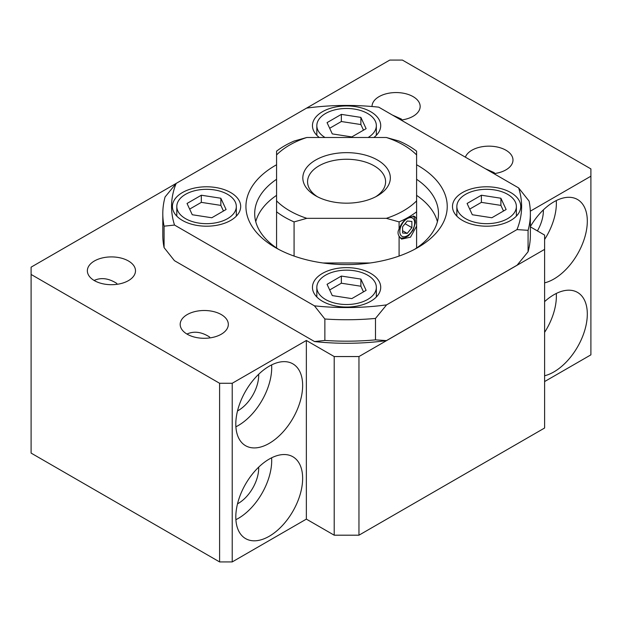 <?xml version="1.0" encoding="UTF-8"?>
<svg xmlns="http://www.w3.org/2000/svg" width="622" height="622" viewBox="0 0 622 622"><rect width="100%" height="100%" fill="white"/><g stroke="black" fill="none" stroke-linecap="round" stroke-linejoin="round"><path stroke-width="0.93" d="M386.262 340.646L386.145 340.638A175.124 101.106 0 0 0 386.472 340.599L375.494 339.861A183.785 106.105 180 0 1 324.863 340.436L314.53 341.548A175.124 101.106 0 0 0 314.833 341.579L314.724 341.587A175.031 101.052 180 0 0 386.262 340.646L386.309 340.623M375.494 339.861L375.494 318.425L386.589 304.873L516.983 229.588L528.078 230.327L528.078 251.762L517.1 265.182L386.472 340.599M530.317 211.169L590.9 176.197L590.9 168.904L402.403 60.077L389.776 60.077L176.181 183.397A175.031 101.052 180 0 0 174.533 225.063L164.084 226.175L164.084 247.618L174.424 260.657L314.53 341.548M544.608 249.368L358.956 356.554L358.956 535.192L544.608 428.014L544.608 235.077L530.372 226.851M386.589 304.873A175.031 101.052 180 0 1 314.421 305.83L174.533 225.063M306.576 108.111A175.031 101.052 180 0 1 378.744 107.163L518.639 187.922A175.031 101.052 180 0 1 516.983 229.588M416.6 164.752A100.647 58.103 180 0 1 417.751 165.405A100.647 58.103 180 0 1 417.751 247.579A100.647 58.103 180 0 1 275.414 247.579A100.647 58.103 180 0 1 276.572 164.752M370.72 273.4A34.132 19.702 180 0 1 380.718 287.341A34.132 19.702 180 0 1 346.586 307.043A34.132 19.702 180 0 1 312.454 287.341A34.132 19.702 180 0 1 333.524 269.132A34.132 19.702 180 0 1 370.72 273.4M510.748 192.556A34.132 19.702 180 0 1 520.738 206.496A34.132 19.702 180 0 1 486.606 226.198A34.132 19.702 180 0 1 452.482 206.496A34.132 19.702 180 0 1 473.552 188.287A34.132 19.702 180 0 1 510.748 192.556M319.296 137.485A34.132 19.702 180 0 1 312.454 125.652A34.132 19.702 180 0 1 333.524 107.443A34.132 19.702 180 0 1 370.72 111.719A34.132 19.702 180 0 1 380.718 125.652A34.132 19.702 180 0 1 373.869 137.485M230.692 192.556A34.132 19.702 180 0 1 240.691 206.496A34.132 19.702 180 0 1 206.558 226.198A34.132 19.702 180 0 1 172.426 206.496A34.132 19.702 180 0 1 193.496 188.287A34.132 19.702 180 0 1 230.692 192.556M323.082 262.989L370.09 262.989M518.639 187.922L529.081 201.1A183.785 106.105 180 0 1 530.372 213.641A183.785 106.105 180 0 1 528.078 230.327M375.494 318.425A183.785 106.105 180 0 1 324.863 319L324.863 340.436M324.863 319L314.421 305.83M437.414 221.681A91.893 53.057 0 0 0 416.6 195.355M276.572 195.355A91.893 53.057 0 0 0 255.751 221.681M399.091 236.197L401.555 239.097L410.489 237.176L416.6 226.089L416.6 200.867A80.518 46.487 180 0 1 386.34 218.33L399.091 221.906L399.091 229.052C397.683 231.431 397.683 233.818 399.091 236.197L399.091 256.062M416.6 200.867L416.6 151.169A87.515 50.53 180 0 0 399.091 141.062L386.34 137.485A80.518 46.487 180 0 1 416.6 154.956M386.34 137.485L306.825 137.485L294.074 141.062A87.515 50.53 180 0 0 276.572 151.169L276.572 154.956A80.518 46.487 180 0 1 306.825 137.485M276.572 154.956L276.572 247.999M294.074 256.062L294.074 221.906L306.825 218.33A80.518 46.487 180 0 1 276.572 200.867M306.825 218.33L386.34 218.33M377.523 160.048A43.758 25.261 180 0 1 377.523 195.774A43.758 25.261 180 0 1 315.642 195.774A43.758 25.261 180 0 1 315.642 160.048A43.758 25.261 180 0 1 377.523 160.048M416.6 211.799A87.515 50.53 180 0 1 408.467 217.21A87.515 50.53 180 0 1 399.091 221.906M416.6 218.944L414.68 216.363L408.467 217.21C404.144 219.83 401.019 223.78 399.091 229.052M223.461 211.021L220.849 205.384L201.326 202.368L189.648 209.109M226.081 209.513L220.849 198.239L201.326 195.222L187.035 203.472L192.268 214.745L211.791 217.762L226.081 209.513M220.849 205.384L220.849 198.239M201.326 202.368L201.326 195.222M363.489 130.177L360.877 124.548L341.354 121.523L329.676 128.264M366.109 128.668L360.877 117.395L341.354 114.378L327.063 122.627L332.288 133.901L351.811 136.918L366.109 128.668M360.877 124.548L360.877 117.395M341.354 121.523L341.354 114.378M503.517 211.021L500.904 205.384L481.381 202.368L469.703 209.109M506.129 209.513L500.904 198.239L481.381 195.222L467.091 203.472L472.316 214.745L491.839 217.762L506.129 209.513M500.904 205.384L500.904 198.239M481.381 202.368L481.381 195.222M363.489 291.866L360.877 286.229L341.354 283.212L329.676 289.953M366.109 290.357L360.877 279.084L341.354 276.067L327.063 284.316L332.288 295.59L351.811 298.607L366.109 290.357M360.877 286.229L360.877 279.084M341.354 283.212L341.354 276.067M227.598 194.344A29.755 17.183 180 0 1 236.313 206.496A29.755 17.183 180 0 1 206.558 223.671A29.755 17.183 180 0 1 176.803 206.496A29.755 17.183 180 0 1 195.168 190.62A29.755 17.183 180 0 1 227.598 194.344M325.018 137.485A29.755 17.183 180 0 1 316.831 125.652A29.755 17.183 180 0 1 335.196 109.775A29.755 17.183 180 0 1 367.625 113.499A29.755 17.183 180 0 1 376.341 125.652A29.755 17.183 180 0 1 368.146 137.485M507.653 194.344A29.755 17.183 180 0 1 516.369 206.496A29.755 17.183 180 0 1 486.606 223.671A29.755 17.183 180 0 1 456.851 206.496A29.755 17.183 180 0 1 475.224 190.62A29.755 17.183 180 0 1 507.653 194.344M367.625 275.188A29.755 17.183 180 0 1 376.341 287.341A29.755 17.183 180 0 1 346.586 304.516A29.755 17.183 180 0 1 316.831 287.341A29.755 17.183 180 0 1 335.196 271.464A29.755 17.183 180 0 1 367.625 275.188M236.313 214.707A34.132 19.702 180 0 1 236.982 215.422M176.135 215.422A34.132 19.702 180 0 1 176.803 214.707M376.341 133.862A34.132 19.702 180 0 1 377.01 134.585M316.163 134.585A34.132 19.702 180 0 1 316.831 133.862M516.369 214.707A34.132 19.702 180 0 1 517.038 215.422M456.183 215.422A34.132 19.702 180 0 1 456.851 214.707M376.341 295.551A34.132 19.702 180 0 1 377.01 296.266M316.163 296.266A34.132 19.702 180 0 1 316.831 295.551M317.414 196.739A39.023 22.524 180 0 1 307.563 181.78A39.023 22.524 180 0 1 331.65 160.966A39.023 22.524 180 0 1 374.172 165.849A39.023 22.524 180 0 1 385.601 181.78A39.023 22.524 180 0 1 375.75 196.739M416.6 179.276A91.893 53.057 180 0 1 438.479 213.641A91.893 53.057 180 0 1 414.516 249.368M278.648 249.368A91.893 53.057 180 0 1 254.693 213.641A91.893 53.057 180 0 1 276.572 179.276M416.6 226.089L416.6 247.999M258.69 467.145A28.884 16.677 -60 0 1 238.288 503.4A28.884 16.677 -60 0 1 237.518 503.828M209.684 337.062C201.575 331.868 193.986 330.857 186.934 334.045M221.269 314.569A24.064 13.894 180 0 1 228.321 324.396A24.064 13.894 180 0 1 204.249 338.29A24.064 13.894 180 0 1 180.186 324.396A24.064 13.894 180 0 1 195.044 311.56A24.064 13.894 180 0 1 221.269 314.569M258.69 374.25A28.884 16.677 -60 0 1 238.288 410.504A28.884 16.677 -60 0 1 237.518 410.932M116.858 283.469C108.749 278.275 101.161 277.264 94.109 280.452M164.084 226.175A183.785 106.105 180 0 1 162.801 213.641A183.785 106.105 180 0 1 165.087 196.949L176.181 183.397L31.1 267.157L31.1 274.45L219.597 383.276L232.224 383.276L306.358 340.475L334.208 356.554L358.956 356.554M465.373 157.172A24.064 13.894 180 0 1 482.066 146.73A24.064 13.894 180 0 1 505.935 150.221A24.064 13.894 180 0 1 512.979 160.048A24.064 13.894 180 0 1 493.899 173.639M128.443 260.976A24.064 13.894 180 0 1 135.495 270.803A24.064 13.894 180 0 1 111.424 284.697A24.064 13.894 180 0 1 87.36 270.803A24.064 13.894 180 0 1 102.218 257.967A24.064 13.894 180 0 1 128.443 260.976M372.026 106.51A24.064 13.894 180 0 1 372.026 106.455A24.064 13.894 180 0 1 386.876 93.619A24.064 13.894 180 0 1 413.109 96.628A24.064 13.894 180 0 1 420.161 106.455A24.064 13.894 180 0 1 401.073 120.046M164.084 247.618A183.785 106.105 180 0 1 162.801 235.077L162.801 213.641M528.078 251.762A183.785 106.105 0 0 0 530.372 235.077L530.372 213.641M271.62 364.92A47.256 27.282 -60 0 1 238.288 425.51A47.256 27.282 -60 0 1 235.893 426.793M543.356 209.902A28.884 16.677 -60 0 1 537.392 230.91M556.286 200.572A47.256 27.282 -60 0 1 544.608 239.454M556.286 293.46A47.256 27.282 -60 0 1 544.608 332.35M271.62 457.815A47.256 27.282 -60 0 1 238.288 518.406A47.256 27.282 -60 0 1 235.893 519.681M494.35 172.714L485.316 168.686M401.524 119.121L392.49 115.093M269.225 443.369A47.256 27.282 -60 0 1 245.597 445.717A47.256 27.282 -60 0 1 245.597 391.145A47.256 27.282 -60 0 1 292.861 363.854A47.256 27.282 -60 0 1 300.099 401.726A47.256 27.282 -60 0 1 269.225 443.369M269.225 536.265A47.256 27.282 -60 0 1 245.597 538.605A47.256 27.282 -60 0 1 245.597 484.04A47.256 27.282 -60 0 1 292.861 456.75A47.256 27.282 -60 0 1 300.099 494.622A47.256 27.282 -60 0 1 269.225 536.265M530.372 226.61A47.256 27.282 -60 0 1 577.519 199.507A47.256 27.282 -60 0 1 584.766 237.379A47.256 27.282 -60 0 1 553.891 279.021A47.256 27.282 -60 0 1 544.608 282.862M544.608 301.623A47.256 27.282 -60 0 1 577.519 292.402A47.256 27.282 -60 0 1 584.766 330.274A47.256 27.282 -60 0 1 553.891 371.917A47.256 27.282 -60 0 1 544.608 375.758M219.597 383.276L219.597 561.923L31.1 453.096L31.1 274.45M219.597 561.923L232.224 561.923L232.224 383.276M232.224 561.923L306.358 519.121L306.358 340.475M544.608 381.566L590.9 354.843L590.9 176.197M306.358 519.121L334.208 535.192L334.208 356.554M334.208 535.192L358.956 535.192M407.231 221.028L402.589 226.805L402.589 232.986L407.231 233.405L411.873 227.629L411.873 221.44L407.231 221.028M405.077 223.71L411.873 227.629M402.589 230.723L407.231 233.405M294.074 221.906A87.515 50.53 180 0 1 276.572 211.799M407.231 218.641A10.504 6.064 120 0 0 400.801 235.217A10.504 6.064 120 0 0 413.661 227.792A10.504 6.064 120 0 0 407.231 218.641M236.313 216.145L236.313 206.496M176.803 216.145L176.803 206.496M376.341 135.301L376.341 125.652M316.831 135.301L316.831 125.652M516.369 216.145L516.369 206.496M456.851 216.145L456.851 206.496M376.341 296.989L376.341 287.341M316.831 296.989L316.831 287.341M400.335 238.14L404.689 237.907L408.522 235.715L413.156 230.023L415.403 222.66L415.224 219.706L413.366 215.912"/></g></svg>
